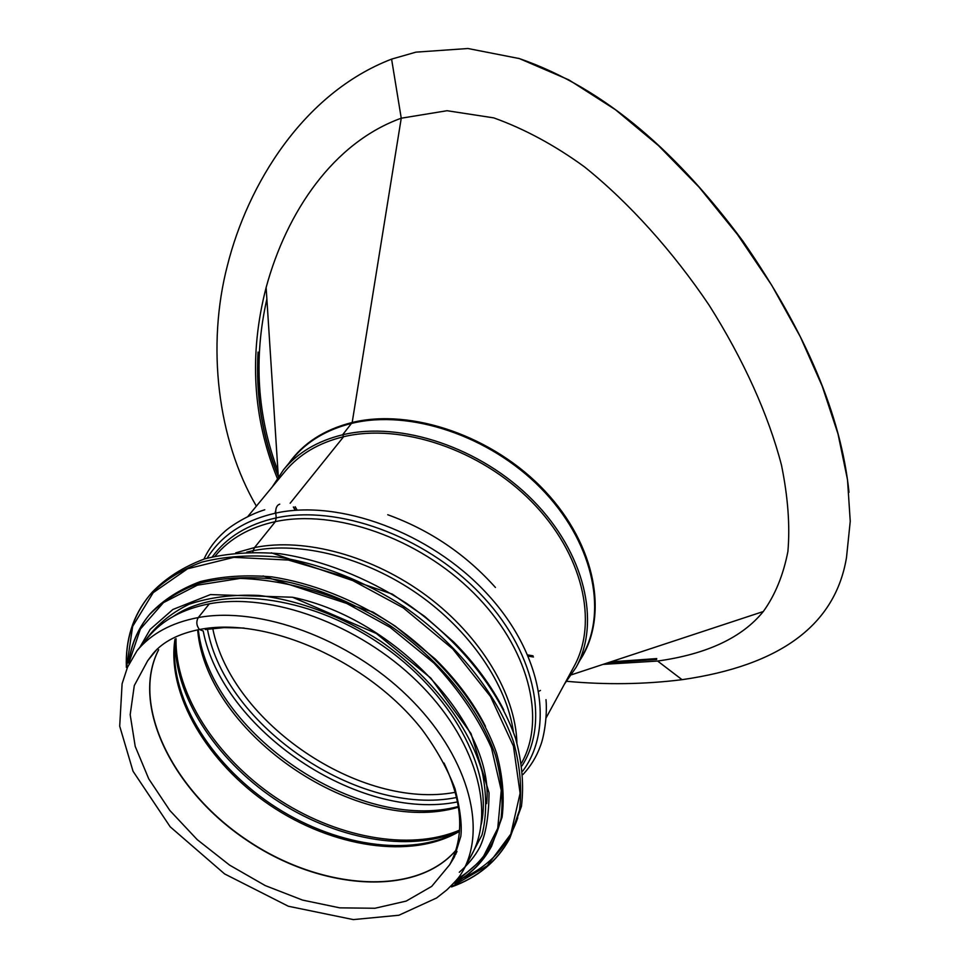 <?xml version="1.0" encoding="UTF-8"?>
<svg xmlns="http://www.w3.org/2000/svg" width="968" height="968" viewBox="0 0 968 968"><rect width="100%" height="100%" fill="white"/><g stroke="black" fill="none" stroke-linecap="round" stroke-linejoin="round"><path stroke-width="1.45" d="M603.064 664.387L657.623 661.047C706.882 654.162 742.105 637.658 763.292 611.534C775.053 595.235 783.245 575.258 787.891 551.578C790.13 525.951 788 497.116 781.466 465.076C768.519 415.199 743.702 359.89 709.12 305.198C672.869 251.402 628.982 202.518 584.345 166.774C554.809 145.285 524.62 128.986 493.777 117.878L447.083 110.715L401.248 118.205C333.331 142.707 286.625 211.956 266.127 287.532C248.945 354.167 252.66 417.728 277.272 478.24M566.8 681.315C606.065 684.92 644.482 684.376 682.053 679.681C780.583 665.536 835.408 624.808 846.504 557.471L850.243 521.304L847.508 479.741L838.022 434.003L822.219 386.171L800.306 336.743L771.726 285.257L737.471 234.522L699.09 187.187L658.421 145.539L615.539 109.783L568.869 79.884L519.393 58.588L467.943 48.509L415.913 52.151L391.592 59.121L401.248 118.205L391.592 59.121C303.044 93.206 247.687 184.803 227.48 265.232C206.426 345.794 217.51 439.666 256.375 506.155M295.252 510.33L293.328 507.026M278.3 476.498C262.328 437.403 255.564 395.936 258.045 352.074C255.818 396.118 262.558 437.354 278.252 475.784M293.558 507.002L295.494 510.317M848.996 492.337C841.204 415.683 805.896 332.024 743.049 241.334C679.5 155.642 607.081 88.657 518.521 58.31M266.865 299.015C253.495 358.426 257.198 415.768 277.949 471.029M295.192 506.76L297.212 510.196M527.838 654.949L533.041 655.832M610.675 661.87L656.715 658.579M656.667 659.426L607.916 662.778M533.453 657.006L528.371 656.171M579.977 660.188C608.836 616.616 596.324 545.649 544.948 491.042C493.789 436.35 411.521 407.927 352.183 422.496L401.248 118.205L352.183 422.496L342.624 434.789L343.628 436.713C318.726 442.787 299.221 454.343 285.1 471.356L247.675 516.682M288.694 463.503C303.057 443.199 324.207 429.526 352.183 422.496L342.611 434.789C317.492 440.948 297.793 452.601 283.515 469.77L272.286 486.868M564.429 684.146L576.105 667.339C600.862 622.472 584.854 552.909 532.86 500.299C481.048 447.627 400.716 420.79 342.624 434.789L343.628 436.713L290.17 503.227L343.628 436.713C401.042 422.919 480.346 449.479 531.48 501.509C582.772 553.478 598.551 622.158 574.036 666.468L545.976 718.111M522.659 771.181C555.1 727.996 542.334 652.735 486.009 592.622C429.949 532.4 339.357 499.101 275.747 513.101C275.481 508.139 276.812 505.151 279.752 504.159C276.824 505.163 275.481 508.139 275.747 513.101L276.219 517.892L275.747 513.101C244.323 520.252 221.466 535.268 207.164 558.149M521.583 763.026L521.8 762.615C546.448 718.171 528.455 647.423 473.449 592.767C418.624 538.039 334.855 508.829 275.384 521.631L276.219 517.892L275.384 521.631L254.536 547.561L275.384 521.631C249.599 527.282 229.61 538.656 215.441 555.741L215.138 556.092M513.439 732.195C506.917 684.751 470.315 630.737 417.765 594.001C365.166 557.362 301 541.112 253.071 550.707L254.536 547.561L252.745 552.014L253.059 550.707L246.767 552.123M206.232 628.413L205.337 629.539L206.232 628.413M203.086 630.967L199.42 629.527C196.419 625.522 196.044 621.529 198.283 617.56C196.044 621.529 196.419 625.522 199.42 629.527L203.086 630.967M463.006 870.813L471.416 855.337C496.052 811.027 475.772 738.56 417.123 681.351C358.668 624.094 270.641 592.174 209.33 603.814L209.33 603.814C182.758 608.957 162.394 620.065 148.249 637.113L137.032 650.702L127.486 667.279L122.101 683.771L119.705 726.194L133.04 771.254L170.211 826.829L224.612 873.923L288.343 906.242L353.32 919.6L398.901 915.244L436.592 897.977L446.732 890.003C459.171 877.928 459.582 876.427 463.006 870.813C487.618 826.551 466.951 753.818 407.685 696.198C348.625 638.517 259.884 606.137 198.283 617.56L209.33 603.814L198.283 617.56C171.578 622.618 151.165 633.665 137.032 650.702M275.42 511.455L275.239 513.209M538.898 691.249L540.471 690.426M486.638 803.609C495.229 726.883 396.251 618.491 292.82 597.304M481.253 824.325C493.341 770.032 451.427 691.963 379.274 643.393C307.267 594.606 219.179 584.902 173.332 616.41M682.053 679.681L657.623 661.047M576.105 667.339L583.159 654.32C607.892 609.489 592.162 540.241 540.688 488.005C489.36 435.697 409.658 409.21 351.844 423.331C326.845 429.538 307.219 441.214 292.953 458.36L283.515 469.77M157.191 649.068L147.68 660.745L134.286 685.574L130.184 714.711L135.205 746.389L148.745 778.853L169.823 810.458L197.23 839.655L229.561 865.102L265.244 885.587L302.573 900.095L339.768 907.851L374.931 908.262L406.197 901.087L431.692 886.398L449.721 864.69C464.725 836.63 462.825 802.738 443.997 763.014M244.13 628.063L224.068 627.603L205.337 629.539M158.583 649.818C130.063 705.164 172.8 790.711 246.489 840.043C319.779 889.967 415.091 897.639 455.783 850.497M158.655 649.746C130.269 705.115 173.006 790.566 246.622 839.849C319.839 889.713 415.066 897.421 455.807 850.4M174.966 639.255C166.423 694.419 207.563 763.147 269.987 805.243C332.351 847.411 411.485 859.899 459.461 831.355M175.365 639.049C167.779 694.177 208.894 762.167 270.846 803.972C332.762 845.814 411.194 858.543 459.485 830.907M175.244 639.981C173.72 694.963 214.884 758.646 274.319 798.83C333.791 838.941 408.242 853.328 458.675 831.367M176.055 638.711C174.893 693.729 216.058 757.194 275.36 797.281C334.71 837.308 408.956 851.779 459.546 830.145M197.762 631.1C207.382 734.785 358.729 836.993 458.505 807.167M198.416 630.942C211.097 733.732 358.317 833.133 458.396 806.501M203.195 630.942C222.132 730.053 358.922 822.014 457.586 801.891M207.442 629.2C225.278 726.52 359.709 817.295 456.654 797.475M212.742 628.474C231.364 722.915 360.774 810.313 455.335 792.296M495.434 587.467C465.644 554.192 429.744 529.956 387.744 514.746M522.006 765.833C550.102 722.043 534.481 649.467 479.075 592.549C423.875 535.546 337.348 504.606 276.219 517.892C247.953 524.184 226.669 537.143 212.367 556.757M516.9 742.674C515.557 694.407 480.987 636.399 427.069 596.119C373.116 555.886 304.908 537.373 254.536 547.561L235.756 552.825M155.328 650.944L154.892 651.875M455.238 854.683L455.952 853.933M155.279 651.004L154.832 651.96M455.19 854.78L455.916 854.006M463.091 878C490.183 865.537 508.406 845.463 517.747 817.815M451.499 886.942C477.805 877.516 497.201 861.375 509.7 838.53L521.437 806.38C524.051 785.181 522.103 762.542 515.605 738.475C498.81 689.785 458.953 639.836 406.379 603.258C366.061 577.243 322.054 560.085 280.006 553.732C252.612 551.457 227.492 553.176 204.635 558.899C183.569 566.764 166.085 577.848 152.206 592.174L149.532 595.332C133.015 615.454 125.295 639.485 126.385 667.4M451.608 886.809C477.551 877.468 496.911 861.375 509.7 838.53L519.501 810.034C522.103 788.823 520.143 766.172 513.597 742.081C496.741 693.342 456.775 643.321 404.079 606.658C363.678 580.582 319.585 563.376 277.465 556.975C250.034 554.664 224.878 556.37 201.997 562.069C180.907 569.922 163.423 581.006 149.532 595.332C133.124 615.721 125.429 639.703 126.457 667.255M451.911 886.482L487.194 865.803L510.801 834.138L520.106 793.276L513.439 746.134L490.51 696.512L452.734 648.911L403.269 607.856L346.701 577.315L288.44 560.061L233.845 557.338L187.623 568.76L153.198 592.67L132.652 626.393L126.651 666.843M458.505 878.145C481.519 864.121 495.846 843.539 501.484 816.375M454.67 883.252C470.738 874.261 483.044 861.931 491.575 846.274L502.077 817.27C504.582 797.184 502.707 775.719 496.475 752.862C480.406 706.616 442.34 659.111 392.209 624.227C353.78 599.422 311.853 583.014 271.851 576.867C245.787 574.641 221.914 576.226 200.219 581.623C180.229 589.076 163.701 599.603 150.621 613.24L149.12 615.031C137.795 628.801 130.946 644.821 128.611 663.08M454.936 882.925C470.666 874.08 482.875 861.859 491.575 846.274L500.964 819.327C503.469 799.241 501.581 777.764 495.338 754.895C479.233 708.624 441.106 661.071 390.915 626.163C352.437 601.309 310.462 584.878 270.423 578.707C244.347 576.468 220.45 578.041 198.743 583.426C178.741 590.867 162.201 601.394 149.12 615.031C137.916 628.922 131.152 644.821 128.817 662.717M455.371 882.38L481.87 859.596L497.733 828.354L501.255 790.372L491.514 748.082C478.47 718.643 459.304 690.341 434.003 663.165L390.116 627.337L340.482 600.015C305.827 586.705 272.407 579.505 240.233 578.404L197.375 585.168L163.447 602.628L140.396 629.019L129.155 662.1M468.887 859.995L481.979 835.021C486.783 815.818 486.868 794.837 482.258 772.053C469.105 725.697 431.583 676.717 380.702 641.264C341.668 616.144 298.979 600.184 258.916 595.441C232.998 594.304 209.693 597.256 189.014 604.286C170.356 613.458 155.642 625.764 144.873 641.203M571.628 674.744L763.292 611.534M278.312 476.679L266.127 287.532M147.68 660.745L153.138 653.46C163.072 641.687 178.499 633.713 199.42 629.527C266.781 616.035 368.566 661.035 422.157 729.715C436.52 749.244 447.47 768.907 455.021 788.714C460.248 809.478 462.184 825.341 460.816 836.328L454.44 856.91L449.721 864.69L456.993 851.525M203.933 559.117C208.677 548.892 215.356 539.926 223.959 532.231C230.311 526.035 248.437 514.722 264.772 509.773M522.962 774.533C530.682 766.317 536.502 756.782 540.422 745.929C543.786 737.713 547.513 716.671 546 699.67M503.796 710.004C491.708 686.167 475.022 663.516 453.738 642.038L424.625 616.338L392.234 594.074L271.342 552.813M485.476 726.375C473.461 702.659 456.69 680.189 435.152 658.954L395.125 626.054L373.043 612.103L263.042 575.924M459.28 872.277C468.33 864.279 475.143 855.954 479.741 847.29C485.754 834.912 488.852 816.75 489.034 792.768L471.041 733.611L430.869 678.132L376.346 633.495L292.493 597.232L210.467 594.582L172.885 609.477L150.173 629.381L139.888 647.253"/></g></svg>
